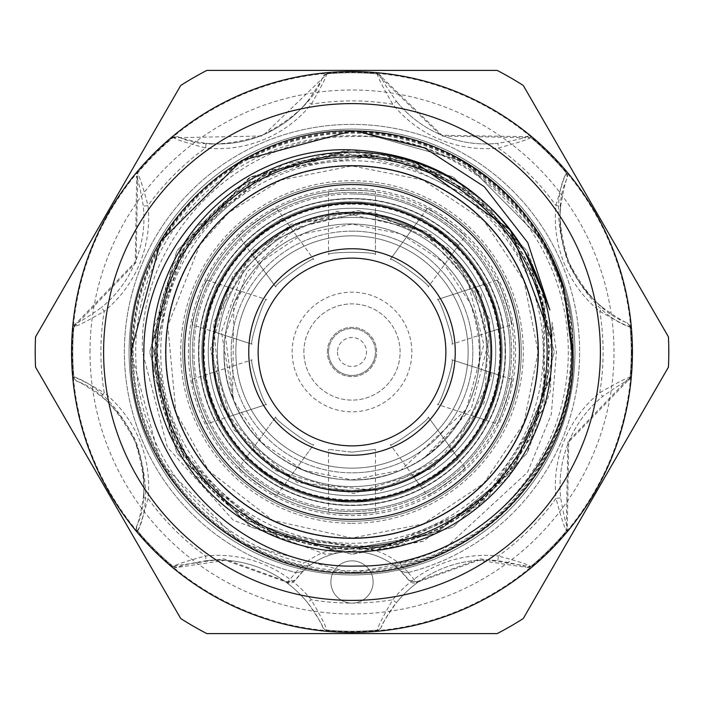 <?xml version="1.0" encoding="UTF-8"?>
<svg xmlns="http://www.w3.org/2000/svg" width="704" height="704" viewBox="0 0 704 704"><rect width="100%" height="100%" fill="white"/><g stroke="black" fill="none" stroke-linecap="round" stroke-linejoin="round"><path stroke-width="0.53" stroke-dasharray="3.52 2.64" d="M202.99 352A149.01 149.01 0 0 1 352 202.99A149.01 149.01 0 0 1 501.01 352A149.01 149.01 0 0 1 352 501.01A149.01 149.01 0 0 1 202.99 352A149.01 149.01 0 0 0 352 501.01A149.01 149.01 0 0 0 501.01 352A149.01 149.01 0 0 0 352 202.99A149.01 149.01 0 0 0 202.99 352A149.01 149.01 0 0 0 352 501.01A149.01 149.01 0 0 0 501.01 352A149.01 149.01 0 0 0 352 202.99A149.01 149.01 0 0 0 202.99 352A149.01 149.01 0 0 0 352 501.01A149.01 149.01 0 0 0 501.01 352A149.01 149.01 0 0 0 352 202.99A149.01 149.01 0 0 0 202.99 352A149.01 149.01 0 0 0 352 501.01A149.01 149.01 0 0 0 501.01 352A149.01 149.01 0 0 0 352 202.99A149.01 149.01 0 0 0 202.99 352M235.84 352A116.16 116.16 0 0 1 352 235.84A116.16 116.16 0 0 1 468.16 352A116.16 116.16 0 0 1 352 468.16A116.16 116.16 0 0 1 235.84 352A116.16 116.16 0 0 0 352 468.16A116.16 116.16 0 0 0 468.16 352A116.16 116.16 0 0 0 352 235.84A116.16 116.16 0 0 0 235.84 352A116.16 116.16 0 0 0 352 468.16A116.16 116.16 0 0 0 468.16 352A116.16 116.16 0 0 0 352 235.84A116.16 116.16 0 0 0 235.84 352A116.16 116.16 0 0 0 352 468.16A116.16 116.16 0 0 0 468.16 352A116.16 116.16 0 0 0 352 235.84A116.16 116.16 0 0 0 235.84 352A116.16 116.16 0 0 0 352 468.16A116.16 116.16 0 0 0 468.16 352A116.16 116.16 0 0 0 352 235.84A116.16 116.16 0 0 0 235.84 352M184.562 352A167.438 167.438 0 0 1 352 184.562A167.438 167.438 0 0 1 519.438 352A167.438 167.438 0 0 1 352 519.438A167.438 167.438 0 0 1 184.562 352A167.438 167.438 0 0 0 352 519.438A167.438 167.438 0 0 0 519.438 352A167.438 167.438 0 0 0 352 184.562A167.438 167.438 0 0 0 184.562 352A167.438 167.438 0 0 0 352 519.438A167.438 167.438 0 0 0 519.438 352A167.438 167.438 0 0 0 352 184.562A167.438 167.438 0 0 0 184.562 352A167.438 167.438 0 0 0 352 519.438A167.438 167.438 0 0 0 519.438 352A167.438 167.438 0 0 0 352 184.562A167.438 167.438 0 0 0 184.562 352M217.422 352A134.578 134.578 0 0 1 352 217.422A134.578 134.578 0 0 1 486.578 352A134.578 134.578 0 0 1 352 486.578A134.578 134.578 0 0 1 217.422 352M198.642 352A153.358 153.358 0 0 1 352 198.642A153.358 153.358 0 0 1 505.358 352A153.358 153.358 0 0 1 352 505.358A153.358 153.358 0 0 1 198.642 352M89.998 352A262.002 262.002 0 0 1 352 89.998A262.002 262.002 0 0 1 614.002 352A262.002 262.002 0 0 1 352 614.002A262.002 262.002 0 0 1 89.998 352M131.762 352A220.238 220.238 0 0 1 352 131.762A220.238 220.238 0 0 1 572.238 352A220.238 220.238 0 0 1 352 572.238A220.238 220.238 0 0 1 131.762 352M155.47 352A196.53 196.53 0 0 1 352 155.47A196.53 196.53 0 0 1 548.53 352A196.53 196.53 0 0 1 352 548.53A196.53 196.53 0 0 1 155.47 352M133.17 352A218.83 218.83 0 0 0 352 570.83A218.83 218.83 0 0 0 570.83 352A218.83 218.83 0 0 0 352 133.17A218.83 218.83 0 0 0 133.17 352M203.57 352A148.43 148.43 0 0 0 352 500.43A148.43 148.43 0 0 0 500.43 352A148.43 148.43 0 0 0 352 203.57A148.43 148.43 0 0 0 203.57 352A148.43 148.43 0 0 1 497.578 323.039A148.43 148.43 0 0 1 352 500.43A148.43 148.43 0 0 1 203.57 352A148.43 148.43 0 0 1 352 203.57A148.43 148.43 0 0 1 500.43 352A148.43 148.43 0 0 1 352 500.43A148.43 148.43 0 0 1 203.57 352A148.43 148.43 0 0 1 352 203.57A148.43 148.43 0 0 1 500.43 352A148.43 148.43 0 0 1 352 500.43A148.43 148.43 0 0 1 203.57 352A148.43 148.43 0 0 1 352 203.57A148.43 148.43 0 0 1 500.43 352A148.43 148.43 0 0 1 352 500.43A148.43 148.43 0 0 1 203.57 352A148.43 148.43 0 0 0 352 500.43A148.43 148.43 0 0 0 500.43 352A148.43 148.43 0 0 1 352 500.43A148.43 148.43 0 0 1 203.57 352A148.43 148.43 0 0 1 352 203.57A148.43 148.43 0 0 1 500.43 352M411.84 352A59.84 59.84 0 0 0 352 292.16A59.84 59.84 0 0 0 292.16 352A59.84 59.84 0 0 0 352 411.84A59.84 59.84 0 0 0 411.84 352M303.89 352A48.11 48.11 0 0 1 352 303.89A48.11 48.11 0 0 1 400.11 352A48.11 48.11 0 0 1 352 400.11A48.11 48.11 0 0 1 303.89 352A48.11 48.11 0 0 1 352 303.89A48.11 48.11 0 0 1 400.11 352A48.11 48.11 0 0 1 352 400.11A48.11 48.11 0 0 1 303.89 352M327.36 352A24.64 24.64 0 0 1 352 327.36A24.64 24.64 0 0 1 376.64 352A24.64 24.64 0 0 1 352 376.64A24.64 24.64 0 0 1 327.36 352A24.64 24.64 0 0 1 352 327.36A24.64 24.64 0 0 1 376.64 352A24.64 24.64 0 0 1 352 376.64A24.64 24.64 0 0 1 327.36 352M328.53 352A23.47 23.47 0 0 0 352 375.47A23.47 23.47 0 0 0 375.47 352A23.47 23.47 0 0 1 352 375.47A23.47 23.47 0 0 1 328.53 352A23.47 23.47 0 0 1 352 328.53A23.47 23.47 0 0 1 375.47 352A23.47 23.47 0 0 0 352 328.53A23.47 23.47 0 0 0 328.53 352M337.498 352A14.502 14.502 0 0 0 352 366.502A14.502 14.502 0 0 0 366.502 352A14.502 14.502 0 0 0 352 337.498A14.502 14.502 0 0 0 337.498 352M137.782 531.142L137.447 530.746C139.471 528.053 142.982 517.264 147.981 498.37A119.68 119.68 0 0 0 104.236 392.762L101.288 396.414A114.99 114.99 0 0 1 135.194 441.804C118.043 408.822 98.525 388.608 76.622 381.163L74.237 378.69L73.85 376.798C97.416 384.991 118.149 406.542 136.039 441.452C148.069 478.914 148.65 508.816 137.782 531.142A279.25 279.25 0 0 0 172.858 566.218L223.714 558.809L287.751 581.909L295.856 572.598L296.692 572.801L295.451 572.493A227.63 227.63 0 0 1 264.889 141.698A227.63 227.63 0 0 1 562.302 264.889A227.63 227.63 0 0 0 264.889 141.698A227.63 227.63 0 0 0 295.856 572.598M408.144 572.598A227.63 227.63 0 0 0 562.302 264.889A227.63 227.63 0 0 1 408.549 572.493L407.308 572.801L408.144 572.598L416.249 581.909L480.286 558.809L530.746 566.553C528.053 564.529 517.264 561.018 498.37 556.019L497.878 560.683A114.99 114.99 0 0 0 396.414 602.712A114.99 114.99 0 0 1 497.878 560.683C514.219 563.482 523.626 565.699 526.099 567.345L478.623 560.278L418.554 581.768A114.99 114.99 0 0 0 381.163 627.378C381.735 624.492 386.822 616.264 396.414 602.712L392.762 599.764A251.09 251.09 0 0 1 352 603.09A21.12 21.12 0 0 1 332.49 590.058A21.12 21.12 0 0 0 360.078 601.489A21.12 21.12 0 0 0 371.51 573.892A21.12 21.12 0 0 0 343.922 562.461A21.12 21.12 0 0 0 332.49 590.058A21.12 21.12 0 0 1 343.922 562.461A21.12 21.12 0 0 1 371.51 573.892A21.12 21.12 0 0 1 352 603.09A251.09 251.09 0 0 1 311.238 599.764L307.586 602.712C317.17 616.246 322.256 624.466 322.837 627.378A4.69 4.69 0 0 0 326.682 630.106C326.207 626.771 321.059 616.66 311.238 599.764A119.68 119.68 0 0 0 205.63 556.019A251.09 251.09 0 0 1 147.981 498.37L143.317 497.878C140.518 514.219 138.301 523.626 136.655 526.099L136.717 529.54A4.69 4.69 0 0 0 137.447 530.746A279.25 279.25 0 0 0 173.254 566.553L172.858 566.218M175.305 425.19A191.25 191.25 0 0 1 278.81 175.305A191.25 191.25 0 0 1 528.695 278.81A191.25 191.25 0 0 1 425.19 528.695A191.25 191.25 0 0 1 175.305 425.19M524.357 280.606A186.56 186.56 0 0 0 280.606 179.643A186.56 186.56 0 0 0 179.643 423.394A186.56 186.56 0 0 0 423.394 524.357A186.56 186.56 0 0 0 524.357 280.606A186.56 186.56 0 0 0 280.606 179.643A186.56 186.56 0 0 0 179.643 423.394A186.56 186.56 0 0 0 423.394 524.357A186.56 186.56 0 0 0 524.357 280.606M295.451 572.493L302.782 566.025L303.53 562.795L307.014 561.739L309.822 565.497L303.274 571.058L295.24 580.219A7.04 7.04 0 0 1 285.446 581.768L225.377 560.278L177.901 567.345C180.347 565.699 189.754 563.482 206.122 560.683A114.99 114.99 0 0 1 307.586 602.712A114.99 114.99 0 0 0 206.122 560.683L205.63 556.019C186.71 561.026 175.921 564.538 173.254 566.553A4.69 4.69 0 0 0 177.901 567.345L173.254 566.553M136.655 526.099A4.69 4.69 0 0 0 136.717 529.54A4.69 4.69 0 0 1 136.655 526.099C146.881 505.446 146.388 477.347 135.194 441.804A114.99 114.99 0 0 1 143.317 497.878A114.99 114.99 0 0 0 135.194 441.804M531.142 566.218A279.25 279.25 0 0 0 566.218 531.142L567.908 441.584L630.15 376.798A279.25 279.25 0 0 0 630.15 327.202C606.584 319.009 585.851 297.458 567.961 262.548C555.931 225.086 555.35 195.184 566.218 172.858A279.25 279.25 0 0 0 531.142 137.782L441.584 136.092L376.798 73.85A279.25 279.25 0 0 0 327.202 73.85L262.68 135.978L172.858 137.782A279.25 279.25 0 0 0 137.782 172.858L136.092 262.416L73.85 327.202A279.25 279.25 0 0 0 73.85 376.798M233.842 400.946C206.052 338.527 239.272 258.324 303.054 233.842C365.473 206.052 445.676 239.272 470.158 303.054C445.676 239.272 365.473 206.052 303.054 233.842C239.272 258.324 206.052 338.527 233.842 400.946A127.89 127.89 0 0 0 425.313 456.79C476.203 415.818 491.154 364.575 470.158 303.054C445.676 239.272 365.473 206.052 303.054 233.842C239.272 258.324 206.052 338.527 233.842 400.946C258.324 464.728 338.527 497.948 400.946 470.158C464.728 445.676 497.948 365.473 470.158 303.054C497.948 365.473 464.728 445.676 400.946 470.158C338.527 497.948 258.324 464.728 233.842 400.946A127.89 127.89 0 0 0 466.365 409.253L400.946 470.158L352 479.89L303.054 470.158L261.562 442.438L233.842 400.946L225.227 335.104A127.89 127.89 0 0 0 233.842 400.946A127.89 127.89 0 0 1 232.566 397.751L233.842 303.054L261.562 261.562L303.054 233.842L352 224.11L400.946 233.842L442.438 261.562L470.158 303.054C497.948 365.473 464.728 445.676 400.946 470.158C338.527 497.948 258.324 464.728 233.842 400.946M182.767 352A169.233 169.233 0 0 0 416.768 508.35A169.233 169.233 0 0 0 521.233 352A169.233 169.233 0 0 0 287.232 195.65A169.233 169.233 0 0 0 352 521.233A169.233 169.233 0 0 0 521.233 352A169.233 169.233 0 0 0 352 182.767A169.233 169.233 0 0 0 182.767 352M295.196 214.87A148.43 148.43 0 0 1 500.43 352A148.43 148.43 0 0 1 352 500.43A148.43 148.43 0 0 1 203.57 352A148.43 148.43 0 0 1 352 203.57A148.43 148.43 0 0 1 500.43 352A148.43 148.43 0 0 1 206.422 380.961A148.43 148.43 0 0 1 295.196 214.87M352 208.27A143.73 143.73 0 0 1 495.73 352A143.73 143.73 0 0 1 352 495.73A143.73 143.73 0 0 0 495.73 352A143.73 143.73 0 0 0 352 208.27A143.73 143.73 0 0 1 495.73 352A143.73 143.73 0 0 1 352 495.73A143.73 143.73 0 0 1 208.27 352A143.73 143.73 0 0 1 352 208.27A143.73 143.73 0 0 1 495.73 352A143.73 143.73 0 0 1 352 495.73A143.73 143.73 0 0 1 208.27 352A143.73 143.73 0 0 1 352 208.27A143.73 143.73 0 0 1 495.73 352A143.73 143.73 0 0 1 352 495.73A143.73 143.73 0 0 1 208.27 352A143.73 143.73 0 0 1 352 208.27A143.73 143.73 0 0 1 495.73 352A143.73 143.73 0 0 1 352 495.73A143.73 143.73 0 0 1 208.27 352A143.73 143.73 0 0 1 352 208.27A143.73 143.73 0 0 0 208.27 352A143.73 143.73 0 0 0 352 495.73A143.73 143.73 0 0 1 208.27 352A143.73 143.73 0 0 1 352 208.27A143.73 143.73 0 0 1 495.73 352A143.73 143.73 0 0 1 352 495.73A143.73 143.73 0 0 1 208.27 352A143.73 143.73 0 0 1 352 208.27M352 203.57A148.43 148.43 0 0 0 203.57 352A148.43 148.43 0 0 0 352 500.43A148.43 148.43 0 0 0 500.43 352A148.43 148.43 0 0 0 352 203.57A148.43 148.43 0 0 1 500.43 352A148.43 148.43 0 0 1 352 500.43A148.43 148.43 0 0 1 203.57 352A148.43 148.43 0 0 1 352 203.57A148.43 148.43 0 0 1 500.43 352A148.43 148.43 0 0 1 352 500.43A148.43 148.43 0 0 1 203.57 352A148.43 148.43 0 0 1 352 203.57M574.93 352A222.93 222.93 0 0 1 352 574.93A222.93 222.93 0 0 1 129.07 352A222.93 222.93 0 0 1 352 129.07A222.93 222.93 0 0 1 574.93 352A222.93 222.93 0 0 1 352 574.93A222.93 222.93 0 0 1 129.07 352A222.93 222.93 0 0 1 352 129.07A222.93 222.93 0 0 1 574.93 352M71.57 352A280.43 280.43 0 0 0 352 632.43A280.43 280.43 0 0 0 632.43 352A280.43 280.43 0 0 0 352 71.57A280.43 280.43 0 0 0 71.57 352M631.796 352A279.796 279.796 0 0 1 352 631.796A279.796 279.796 0 0 1 72.204 352A279.796 279.796 0 0 1 352 72.204A279.796 279.796 0 0 1 631.796 352M668.8 352A316.8 316.8 0 0 1 668.439 367.11L523.31 618.49A316.8 316.8 0 0 1 497.13 633.6L206.87 633.6A316.8 316.8 0 0 1 180.69 618.49L35.561 367.11A316.8 316.8 0 0 1 35.561 336.89L180.69 85.51A316.8 316.8 0 0 1 206.87 70.4L497.13 70.4A316.8 316.8 0 0 1 523.31 85.51L668.439 336.89A316.8 316.8 0 0 1 668.8 352M208.27 352A143.73 143.73 0 0 0 352 495.73A143.73 143.73 0 0 0 495.73 352A143.73 143.73 0 0 0 352 208.27A143.73 143.73 0 0 0 208.27 352M154.994 352A197.006 197.006 0 0 0 352 549.006A197.006 197.006 0 0 0 549.006 352A197.006 197.006 0 0 0 352 154.994A197.006 197.006 0 0 0 154.994 352A197.006 197.006 0 0 0 352 549.006A197.006 197.006 0 0 0 549.006 352A197.006 197.006 0 0 0 352 154.994A197.006 197.006 0 0 0 154.994 352M552.024 352L550.255 377.802L509.062 476.81L423.333 541.288L325.723 554.365L233.358 520.326L167.376 447.181L142.481 352C137.72 239.281 236.843 137.157 349.166 136.646C461.463 130.706 565.717 224.919 572.546 336.926A221.056 221.056 0 0 1 573.056 352C576.928 470.923 469.313 575.274 352 573.056C234.687 575.274 127.072 470.923 130.944 352C127.072 233.077 234.687 128.726 352 130.944C469.313 128.726 576.928 233.077 573.056 352C576.928 470.923 469.313 575.274 352 573.056C234.687 575.274 127.072 470.923 130.944 352C127.072 233.077 234.687 128.726 352 130.944C469.313 128.726 576.928 233.077 573.056 352C576.928 470.923 469.313 575.274 352 573.056C234.687 575.274 127.072 470.923 130.944 352C127.072 233.077 234.687 128.726 352 130.944C469.313 128.726 576.928 233.077 573.056 352A221.056 221.056 0 0 1 436.462 556.283L527.63 472.111L551.311 414.286L556.442 352L552.094 322.309L552.024 352M436.462 556.283L352 573.056L241.472 543.444L160.556 462.528L130.944 352C127.072 233.077 234.687 128.726 352 130.944C445.5 128.322 540.945 199.848 563.816 288.746L543.444 241.472L464.226 161.55L355.678 130.97L464.226 161.55L543.444 241.472L563.816 288.746L543.444 241.472L464.226 161.55L355.678 130.97M352 505.507A153.507 153.507 0 0 0 505.507 352A153.507 153.507 0 0 0 352 198.493A153.507 153.507 0 0 1 505.507 352A153.507 153.507 0 0 1 352 505.507A153.507 153.507 0 0 1 198.493 352A153.507 153.507 0 0 1 352 198.493A153.507 153.507 0 0 0 198.493 352A153.507 153.507 0 0 0 352 505.507M352 165.792A186.208 186.208 0 0 0 165.792 352A186.208 186.208 0 0 0 352 538.208A186.208 186.208 0 0 0 538.208 352A186.208 186.208 0 0 0 352 165.792A186.208 186.208 0 0 0 165.792 352A186.208 186.208 0 0 0 352 538.208A186.208 186.208 0 0 0 538.208 352A186.208 186.208 0 0 0 352 165.792A186.208 186.208 0 0 0 165.792 352A186.208 186.208 0 0 0 352 538.208A186.208 186.208 0 0 0 538.208 352A186.208 186.208 0 0 0 352 165.792M375.47 191.787C374.07 191.215 366.247 190.643 352 190.08A161.92 161.92 0 0 1 513.92 352A161.92 161.92 0 0 1 352 513.92C321.728 512.063 321.728 512.063 352 513.92C321.728 512.063 321.728 512.063 352 513.92A161.92 161.92 0 0 0 513.92 352A161.92 161.92 0 0 0 352 190.08C337.753 190.643 329.93 191.215 328.53 191.787C329.912 191.215 337.735 190.652 352 190.08C366.265 190.652 374.088 191.215 375.47 191.787L375.47 254.628C376.939 251.601 327.087 251.592 328.53 254.628C327.078 251.592 376.922 251.592 375.47 254.628C376.939 251.601 327.087 251.592 328.53 254.628C327.078 251.592 376.922 251.592 375.47 254.628C376.939 251.601 327.087 251.592 328.53 254.628C327.078 251.592 376.922 251.592 375.47 254.628L375.47 215.547C374.07 214.878 366.247 214.21 352 213.55A138.45 138.45 0 0 0 213.55 352A138.45 138.45 0 0 0 352 490.45A138.45 138.45 0 0 0 490.45 352A138.45 138.45 0 0 0 352 213.55C337.753 214.21 329.93 214.878 328.53 215.547C329.912 214.878 337.735 214.21 352 213.55C366.265 214.21 374.088 214.878 375.47 215.547M206.879 423.826C205.559 425.779 190.168 378.4 192.377 379.192C190.159 378.356 205.55 425.77 206.879 423.826L266.649 404.404C264.211 406.736 248.811 359.33 252.146 359.77C248.802 359.304 264.202 406.718 266.649 404.404C264.211 406.736 248.811 359.33 252.146 359.77C248.802 359.304 264.202 406.718 266.649 404.404C264.211 406.736 248.811 359.33 252.146 359.77C248.802 359.304 264.202 406.718 266.649 404.404L229.478 416.486C227.858 418.537 212.458 371.149 214.975 371.844C212.45 371.114 227.85 418.528 229.478 416.486M192.377 324.808C190.159 325.618 205.559 278.23 206.879 280.174C205.577 278.194 190.159 325.6 192.377 324.808L252.146 344.23C248.802 344.678 264.211 297.273 266.649 299.596C264.22 297.255 248.802 344.661 252.146 344.23C248.802 344.678 264.211 297.273 266.649 299.596C264.22 297.255 248.802 344.661 252.146 344.23C248.802 344.678 264.211 297.273 266.649 299.596C264.22 297.255 248.802 344.661 252.146 344.23L214.975 332.156C212.458 332.86 227.85 285.472 229.478 287.514C227.867 285.437 212.458 332.842 214.975 332.156M238.85 236.183C236.579 235.523 276.883 206.246 276.813 208.595C276.918 206.228 236.588 235.514 238.85 236.183L275.783 287.021C272.818 285.419 313.139 256.124 313.755 259.433C313.166 256.115 272.826 285.41 275.783 287.021C272.818 285.419 313.139 256.124 313.755 259.433C313.166 256.115 272.826 285.41 275.783 287.021C272.818 285.419 313.139 256.124 313.755 259.433C313.166 256.115 272.826 285.41 275.783 287.021L252.815 255.402C250.36 254.487 290.664 225.21 290.778 227.814C290.699 225.192 250.369 254.478 252.815 255.402M238.85 467.817C236.579 468.477 276.883 497.754 276.813 495.405C276.918 497.772 236.588 468.486 238.85 467.817L275.783 416.979C272.818 418.581 313.139 447.876 313.755 444.567L276.813 495.405M465.15 467.817L428.217 416.979C431.182 418.581 390.861 447.876 390.245 444.567C390.834 447.885 431.174 418.59 428.217 416.979C431.182 418.581 390.861 447.876 390.245 444.567C390.834 447.885 431.174 418.59 428.217 416.979C431.182 418.581 390.861 447.876 390.245 444.567C390.834 447.885 431.174 418.59 428.217 416.979L451.185 448.598C453.64 449.513 413.336 478.79 413.222 476.186L427.187 495.405C427.082 497.772 467.412 468.486 465.15 467.817C467.421 468.477 427.117 497.754 427.187 495.405M511.623 379.192L451.854 359.77C455.198 359.322 439.789 406.727 437.351 404.404C439.78 406.745 455.198 359.339 451.854 359.77C455.198 359.322 439.789 406.727 437.351 404.404C439.78 406.745 455.198 359.339 451.854 359.77C455.198 359.322 439.789 406.727 437.351 404.404C439.78 406.745 455.198 359.339 451.854 359.77L489.025 371.844C491.542 371.14 476.15 418.528 474.522 416.486L497.121 423.826C498.423 425.806 513.841 378.4 511.623 379.192C513.841 378.382 498.441 425.77 497.121 423.826M497.121 280.174L437.351 299.596C439.789 297.264 455.189 344.67 451.854 344.23C455.198 344.696 439.798 297.282 437.351 299.596C439.789 297.264 455.189 344.67 451.854 344.23C455.198 344.696 439.798 297.282 437.351 299.596C439.789 297.264 455.189 344.67 451.854 344.23C455.198 344.696 439.798 297.282 437.351 299.596L474.522 287.514C476.142 285.463 491.542 332.851 489.025 332.156L511.623 324.808C513.841 325.644 498.45 278.23 497.121 280.174C498.441 278.221 513.832 325.6 511.623 324.808M427.187 208.595L390.245 259.433C390.852 256.115 431.174 285.419 428.217 287.021C431.191 285.437 390.87 256.124 390.245 259.433C390.852 256.115 431.174 285.419 428.217 287.021C431.191 285.437 390.87 256.124 390.245 259.433C390.852 256.115 431.174 285.419 428.217 287.021C431.191 285.437 390.87 256.124 390.245 259.433L413.222 227.814C413.327 225.201 453.631 254.487 451.185 255.402L465.15 236.183C467.438 235.55 427.117 206.246 427.187 208.595C427.108 206.237 467.412 235.523 465.15 236.183M328.53 191.787L328.53 215.547M276.813 208.595L290.778 227.814M206.879 280.174L229.478 287.514M192.377 379.192L214.975 371.844M352 452.153L375.47 449.372L352 452.153L375.47 449.372L352 452.153L375.47 449.372L352 452.153L328.53 449.372L352 452.153M352 513.92C382.272 512.063 382.272 512.063 352 513.92C382.272 512.063 382.272 512.063 352 513.92A161.92 161.92 0 0 1 190.08 352A161.92 161.92 0 0 1 352 190.08A161.92 161.92 0 0 0 190.08 352A161.92 161.92 0 0 0 352 513.92A161.92 161.92 0 0 1 190.08 352A161.92 161.92 0 0 1 352 190.08A161.92 161.92 0 0 0 190.08 352A161.92 161.92 0 0 0 352 513.92M352 166.03A185.97 185.97 0 0 0 166.03 352A185.97 185.97 0 0 0 352 537.97A185.97 185.97 0 0 1 166.03 352A185.97 185.97 0 0 1 352 166.03A185.97 185.97 0 0 1 537.97 352A185.97 185.97 0 0 1 352 537.97A185.97 185.97 0 0 0 537.97 352A185.97 185.97 0 0 0 352 166.03M538.208 352A186.208 186.208 0 0 1 352 538.208A186.208 186.208 0 0 1 165.792 352A186.208 186.208 0 0 1 352 165.792A186.208 186.208 0 0 1 538.208 352A186.208 186.208 0 0 1 352 538.208A186.208 186.208 0 0 1 165.792 352A186.208 186.208 0 0 1 352 165.792A186.208 186.208 0 0 1 538.208 352A186.208 186.208 0 0 1 352 538.208A186.208 186.208 0 0 1 165.792 352A186.208 186.208 0 0 1 352 165.792A186.208 186.208 0 0 1 538.208 352M352 217.422A134.578 134.578 0 0 0 217.422 352A134.578 134.578 0 0 0 352 486.578A134.578 134.578 0 0 0 486.578 352A134.578 134.578 0 0 0 352 217.422A134.578 134.578 0 0 0 217.422 352A134.578 134.578 0 0 0 352 486.578A134.578 134.578 0 0 0 486.578 352A134.578 134.578 0 0 0 352 217.422A134.578 134.578 0 0 0 217.422 352A134.578 134.578 0 0 0 352 486.578A134.578 134.578 0 0 0 486.578 352A134.578 134.578 0 0 0 352 217.422A134.578 134.578 0 0 1 486.578 352A134.578 134.578 0 0 1 352 486.578A134.578 134.578 0 0 1 217.422 352A134.578 134.578 0 0 1 352 217.422A134.578 134.578 0 0 0 217.422 352A134.578 134.578 0 0 0 352 486.578A134.578 134.578 0 0 0 486.578 352A134.578 134.578 0 0 0 352 217.422A134.578 134.578 0 0 0 217.422 352A134.578 134.578 0 0 0 352 486.578A134.578 134.578 0 0 0 486.578 352A134.578 134.578 0 0 0 352 217.422A134.578 134.578 0 0 0 217.422 352A134.578 134.578 0 0 0 352 486.578A134.578 134.578 0 0 1 217.422 352A134.578 134.578 0 0 1 352 217.422M352 519.438A167.438 167.438 0 0 0 497.006 268.286A167.438 167.438 0 0 0 206.994 268.286A167.438 167.438 0 0 0 352 519.438A167.438 167.438 0 0 0 519.438 352A167.438 167.438 0 0 0 352 184.562A167.438 167.438 0 0 0 184.562 352A167.438 167.438 0 0 0 352 519.438A167.438 167.438 0 0 0 519.438 352A167.438 167.438 0 0 0 352 184.562A167.438 167.438 0 0 0 184.562 352A167.438 167.438 0 0 0 352 519.438A167.438 167.438 0 0 0 519.438 352A167.438 167.438 0 0 0 352 184.562A167.438 167.438 0 0 0 184.562 352A167.438 167.438 0 0 0 352 519.438M252.815 448.598C250.36 449.513 290.664 478.79 290.778 476.186C290.699 478.808 250.369 449.522 252.815 448.598L275.783 416.979C272.818 418.581 313.139 447.876 313.755 444.567L290.778 476.186M352 490.45C321.728 488.277 321.728 488.277 352 490.45C321.728 488.277 321.728 488.277 352 490.45C382.272 488.277 382.272 488.277 352 490.45C382.272 488.277 382.272 488.277 352 490.45A138.45 138.45 0 0 0 490.45 352A138.45 138.45 0 0 0 352 213.55A138.45 138.45 0 0 0 213.55 352A138.45 138.45 0 0 0 352 490.45A138.45 138.45 0 0 1 213.55 352A138.45 138.45 0 0 1 352 213.55M413.222 476.186C413.301 478.808 453.631 449.522 451.185 448.598M474.522 416.486C476.133 418.563 491.542 371.158 489.025 371.844M489.025 332.156C491.55 332.886 476.15 285.472 474.522 287.514M451.185 255.402C453.658 254.514 413.336 225.201 413.222 227.814M352 202.99A149.01 149.01 0 0 0 202.99 352A149.01 149.01 0 0 0 352 501.01A149.01 149.01 0 0 0 501.01 352A149.01 149.01 0 0 0 352 202.99A149.01 149.01 0 0 0 202.99 352A149.01 149.01 0 0 0 352 501.01A149.01 149.01 0 0 0 501.01 352A149.01 149.01 0 0 0 352 202.99A149.01 149.01 0 0 0 202.99 352A149.01 149.01 0 0 0 352 501.01A149.01 149.01 0 0 0 501.01 352A149.01 149.01 0 0 0 352 202.99M352 468.16A116.16 116.16 0 0 0 468.16 352A116.16 116.16 0 0 0 352 235.84A116.16 116.16 0 0 1 468.16 352A116.16 116.16 0 0 1 352 468.16A116.16 116.16 0 0 1 235.84 352A116.16 116.16 0 0 1 352 235.84A116.16 116.16 0 0 0 235.84 352A116.16 116.16 0 0 0 352 468.16A116.16 116.16 0 0 1 235.84 352A116.16 116.16 0 0 1 352 235.84A116.16 116.16 0 0 0 235.84 352A116.16 116.16 0 0 0 352 468.16M352 258.13A93.87 93.87 0 0 1 445.87 352A93.87 93.87 0 0 1 352 445.87A93.87 93.87 0 0 1 258.13 352A93.87 93.87 0 0 1 352 258.13M375.47 203.658C374.07 203.042 366.247 202.426 352 201.81A150.19 150.19 0 0 0 201.81 352A150.19 150.19 0 0 0 352 502.19A150.19 150.19 0 0 0 502.19 352A150.19 150.19 0 0 0 352 201.81A150.19 150.19 0 0 1 502.19 352A150.19 150.19 0 0 1 352 502.19C321.728 500.183 321.728 500.183 352 502.19C321.728 500.183 321.728 500.183 352 502.19C382.272 500.183 382.272 500.183 352 502.19C382.272 500.183 382.272 500.183 352 502.19A150.19 150.19 0 0 1 201.81 352A150.19 150.19 0 0 1 352 201.81C337.753 202.426 329.93 203.042 328.53 203.658C329.912 203.042 337.735 202.426 352 201.81C366.265 202.426 374.088 203.042 375.47 203.658L375.47 254.628M218.17 420.156C216.709 422.154 201.318 374.774 203.667 375.522C201.309 374.739 216.7 422.145 218.17 420.156L266.649 404.404M203.667 328.478C201.309 329.234 216.709 281.855 218.17 283.844C216.718 281.82 201.309 329.226 203.667 328.478L252.146 344.23M245.819 245.784C243.47 245.01 283.774 215.723 283.791 218.196C283.809 215.706 243.478 245.001 245.819 245.784L275.783 287.021M245.819 458.216C243.47 458.99 283.774 488.277 283.791 485.804C283.809 488.294 243.478 458.999 245.819 458.216L275.783 416.979C272.818 418.581 313.139 447.876 313.755 444.567L283.791 485.804M458.181 458.216C460.53 458.99 420.226 488.277 420.209 485.804C420.191 488.294 460.522 458.999 458.181 458.216L428.217 416.979M420.209 485.804L390.245 444.567M500.333 375.522C502.691 374.766 487.291 422.145 485.83 420.156C487.282 422.18 502.691 374.774 500.333 375.522L451.854 359.77M485.83 420.156L437.351 404.404M485.83 283.844C487.291 281.846 502.682 329.226 500.333 328.478C502.691 329.261 487.3 281.855 485.83 283.844L437.351 299.596M500.333 328.478L451.854 344.23M420.209 218.196C420.218 215.723 460.522 245.01 458.181 245.784C460.548 245.027 420.226 215.723 420.209 218.196L390.245 259.433M458.181 245.784L428.217 287.021M328.53 203.658L328.53 254.628M283.791 218.196L313.755 259.433M218.17 283.844L266.649 299.596M203.667 375.522L252.146 359.77M352 505.358A153.358 153.358 0 0 1 198.642 352A153.358 153.358 0 0 1 352 198.642A153.358 153.358 0 0 0 198.642 352A153.358 153.358 0 0 0 352 505.358A153.358 153.358 0 0 0 505.358 352A153.358 153.358 0 0 0 352 198.642A153.358 153.358 0 0 1 505.358 352A153.358 153.358 0 0 1 352 505.358M313.755 444.567C313.166 447.885 272.826 418.59 275.783 416.979C272.826 418.59 313.166 447.885 313.755 444.567C313.166 447.885 272.826 418.59 275.783 416.979M352 184.562A167.438 167.438 0 0 0 206.994 435.714A167.438 167.438 0 0 0 497.006 435.714A167.438 167.438 0 0 0 352 184.562M572.924 344.458L572.607 337.99M232.566 397.751L221.417 331.857L243.936 269.227L293.577 224.664L358.503 210.549L422.215 230.754L467.456 279.937L483.877 344.731L466.365 409.253M425.313 456.79L471.275 408.804L487.942 344.379L472.05 279.919L426.457 231.563L362.481 212.274L297.079 227.418L247.113 271.779L225.227 335.104M307.014 561.739A75.09 75.09 0 0 1 396.986 561.739L400.47 562.795A216.295 216.295 0 0 0 551.83 269.227A216.295 216.295 0 0 0 269.227 152.17A216.295 216.295 0 0 0 303.53 562.795M630.15 376.798L630.106 377.318C626.771 377.793 616.66 382.941 599.764 392.762A119.68 119.68 0 0 0 556.019 498.37A251.09 251.09 0 0 1 498.37 556.019A119.68 119.68 0 0 0 392.762 599.764C382.923 616.678 377.775 626.798 377.318 630.106A279.25 279.25 0 0 1 326.682 630.106A4.69 4.69 0 0 1 322.837 627.378A114.99 114.99 0 0 0 285.446 581.768L287.188 582.683L295.24 580.219A70.4 70.4 0 0 1 408.76 580.219L400.726 571.058L394.178 565.497A70.4 70.4 0 0 0 309.822 565.497L302.782 566.025A219.613 219.613 0 0 1 267.96 149.098A219.613 219.613 0 0 1 554.902 267.96A219.613 219.613 0 0 1 401.218 566.025L408.549 572.493M566.218 172.858L566.553 173.254C564.529 175.947 561.018 186.736 556.019 205.63A119.68 119.68 0 0 0 599.764 311.238C616.678 321.077 626.798 326.225 630.106 326.682L630.15 327.202M530.746 566.553L526.099 567.345A4.69 4.69 0 0 0 530.746 566.553A279.25 279.25 0 0 0 566.553 530.746L566.218 531.142M376.798 73.85L377.318 73.894C377.793 77.229 382.941 87.34 392.762 104.236A119.68 119.68 0 0 0 498.37 147.981A251.09 251.09 0 0 1 556.019 205.63L560.683 206.122C563.482 189.781 565.699 180.374 567.345 177.901C557.093 198.598 557.603 226.75 568.876 262.363C586.027 295.249 605.519 315.401 627.378 322.837C624.492 322.265 616.264 317.178 602.712 307.586L599.764 311.238A251.09 251.09 0 0 1 599.764 392.762L602.712 396.414A114.99 114.99 0 0 0 560.683 497.878L556.019 498.37C561.026 517.29 564.538 528.079 566.553 530.746A4.69 4.69 0 0 0 567.345 526.099C565.699 523.653 563.482 514.246 560.683 497.878A114.99 114.99 0 0 1 602.712 396.414C616.246 386.83 624.466 381.744 627.378 381.163L568.735 441.971L567.345 526.099L566.553 530.746M322.837 627.378A4.69 4.69 0 0 0 326.682 630.106A279.25 279.25 0 0 0 377.318 630.106A4.69 4.69 0 0 0 381.163 627.378A4.69 4.69 0 0 1 377.318 630.106A4.69 4.69 0 0 0 381.163 627.378M73.85 327.202L73.894 326.682A279.25 279.25 0 0 0 73.894 377.318A4.69 4.69 0 0 0 76.622 381.163C79.508 381.735 87.736 386.822 101.288 396.414M73.894 326.682L76.622 322.837A4.69 4.69 0 0 0 73.894 326.682C77.229 326.207 87.34 321.059 104.236 311.238L101.288 307.586C87.754 317.17 79.534 322.256 76.622 322.837L135.265 262.029L136.655 177.901C138.301 180.347 140.518 189.754 143.317 206.122A114.99 114.99 0 0 1 101.288 307.586A114.99 114.99 0 0 0 143.317 206.122L147.981 205.63C142.974 186.71 139.462 175.921 137.447 173.254L137.782 172.858M172.858 137.782L173.254 137.447C175.947 139.471 186.736 142.982 205.63 147.981A251.09 251.09 0 0 0 147.981 205.63A119.68 119.68 0 0 1 104.236 311.238A251.09 251.09 0 0 0 104.236 392.762C87.322 382.923 77.202 377.775 73.894 377.318A4.69 4.69 0 0 0 74.237 378.69M173.254 137.447L177.901 136.655C198.598 146.907 226.75 146.397 262.363 135.124C295.249 117.973 315.401 98.481 322.837 76.622C322.265 79.508 317.178 87.736 307.586 101.288L311.238 104.236A251.09 251.09 0 0 1 392.762 104.236L396.414 101.288C386.83 87.754 381.744 79.534 381.163 76.622A4.69 4.69 0 0 0 377.318 73.894A279.25 279.25 0 0 0 326.682 73.894C326.225 77.202 321.077 87.322 311.238 104.236A119.68 119.68 0 0 1 205.63 147.981L206.122 143.317C189.781 140.518 180.374 138.301 177.901 136.655A4.69 4.69 0 0 0 173.254 137.447A279.25 279.25 0 0 0 137.447 173.254A4.69 4.69 0 0 0 136.655 177.901L137.447 173.254M326.682 73.894A4.69 4.69 0 0 0 322.837 76.622L327.202 73.85M566.553 173.254L567.345 177.901A4.69 4.69 0 0 0 566.553 173.254A279.25 279.25 0 0 0 530.746 137.447L531.142 137.782M498.37 147.981C517.29 142.974 528.079 139.462 530.746 137.447A4.69 4.69 0 0 0 526.099 136.655C523.653 138.301 514.246 140.518 497.878 143.317A114.99 114.99 0 0 1 396.414 101.288A114.99 114.99 0 0 0 497.878 143.317L498.37 147.981M630.106 377.318A279.25 279.25 0 0 0 630.106 326.682A4.69 4.69 0 0 0 627.378 322.837L630.106 326.682A279.25 279.25 0 0 1 630.106 377.318A4.69 4.69 0 0 1 627.378 381.163L630.106 377.318M377.318 73.894L381.163 76.622L441.971 135.265L526.099 136.655L530.746 137.447M416.812 582.683L418.554 581.768A7.04 7.04 0 0 1 408.76 580.219L416.249 581.909A4.69 0.458 -109.7 0 0 416.812 582.683L408.76 580.219M287.188 582.683A4.69 0.458 109.7 0 0 287.751 581.909L295.24 580.219M305.378 569.122L303.274 571.058L296.692 572.801L303.274 571.058L300.397 573.971M398.57 569.07L400.726 571.058L407.308 572.801L400.726 571.058L403.577 573.954M400.47 562.795L401.218 566.025L394.178 565.497A70.4 70.4 0 0 0 309.822 565.497M396.986 561.739L394.178 565.497M602.712 307.586A114.99 114.99 0 0 1 560.683 206.122A114.99 114.99 0 0 0 602.712 307.586M307.586 101.288A114.99 114.99 0 0 1 206.122 143.317A114.99 114.99 0 0 0 307.586 101.288M136.717 529.54L137.447 530.746M287.162 581.601A4.69 1.989 125.8 0 1 285.446 581.768M418.554 581.768A4.69 1.989 -125.8 0 1 416.838 581.601M505.12 352A153.12 153.12 0 0 0 352 198.88A153.12 153.12 0 0 0 198.88 352A153.12 153.12 0 0 0 352 505.12A153.12 153.12 0 0 0 505.12 352M352 193.952A158.048 158.048 0 0 1 510.048 352A158.048 158.048 0 0 1 352 510.048A158.048 158.048 0 0 0 510.048 352A158.048 158.048 0 0 0 352 193.952A158.048 158.048 0 0 0 193.952 352A158.048 158.048 0 0 0 352 510.048A158.048 158.048 0 0 1 193.952 352A158.048 158.048 0 0 1 352 193.952M352 523.31A171.31 171.31 0 0 0 523.31 352A171.31 171.31 0 0 0 352 180.69A171.31 171.31 0 0 0 180.69 352A171.31 171.31 0 0 0 352 523.31M352 188.399A163.601 163.601 0 0 1 515.601 352A163.601 163.601 0 0 1 352 515.601A163.601 163.601 0 0 1 188.399 352A163.601 163.601 0 0 1 352 188.399M352 491.278A139.278 139.278 0 0 0 491.278 352A139.278 139.278 0 0 0 352 212.722A139.278 139.278 0 0 1 491.278 352A139.278 139.278 0 0 1 352 491.278A139.278 139.278 0 0 1 212.722 352A139.278 139.278 0 0 1 352 212.722A139.278 139.278 0 0 0 212.722 352A139.278 139.278 0 0 0 352 491.278M352 204.16A147.84 147.84 0 0 1 499.84 352A147.84 147.84 0 0 1 352 499.84A147.84 147.84 0 0 1 204.16 352A147.84 147.84 0 0 1 352 204.16M352 231.15A120.85 120.85 0 0 1 472.85 352A120.85 120.85 0 0 1 352 472.85A120.85 120.85 0 0 0 472.85 352A120.85 120.85 0 0 0 352 231.15A120.85 120.85 0 0 0 231.15 352A120.85 120.85 0 0 0 352 472.85A120.85 120.85 0 0 1 231.15 352A120.85 120.85 0 0 1 352 231.15M352 192.43A159.57 159.57 0 0 1 511.57 352A159.57 159.57 0 0 1 352 511.57A159.57 159.57 0 0 0 511.57 352A159.57 159.57 0 0 0 352 192.43A159.57 159.57 0 0 0 192.43 352A159.57 159.57 0 0 0 352 511.57A159.57 159.57 0 0 1 192.43 352A159.57 159.57 0 0 1 352 192.43M352 201.81A150.19 150.19 0 0 0 201.81 352A150.19 150.19 0 0 0 352 502.19A150.19 150.19 0 0 1 201.81 352A150.19 150.19 0 0 1 352 201.81M552.094 322.309L550.502 390.914L527.182 453.138L453.138 527.182L352 554.286L250.862 527.182L176.818 453.138L149.714 352L176.818 250.862L250.862 176.818L352 149.714L453.138 176.818L527.182 250.862L554.286 352L527.182 453.138L453.138 527.182L352 554.286L250.862 527.182L176.818 453.138L149.714 352L176.818 250.862L250.862 176.818L352 149.714L453.138 176.818L527.182 250.862L554.286 352L527.182 453.138L453.138 527.182L352 554.286L250.862 527.182L176.818 453.138L149.714 352L176.818 250.862L250.862 176.818L352 149.714L453.138 176.818L527.182 250.862L554.286 352L527.182 453.138L453.138 527.182L352 554.286L250.862 527.182L176.818 453.138L149.714 352L176.818 250.862L250.862 176.818L352 149.714L453.138 176.818L527.182 250.862L554.286 352L527.182 453.138L453.138 527.182L352 554.286L250.862 527.182L176.818 453.138L149.714 352L176.818 250.862L249.058 177.874L348.093 149.758M423.333 541.288L352 554.286L250.862 527.182L176.818 453.138L149.714 352L176.818 250.862L250.862 176.818L352 149.714L453.138 176.818L527.182 250.862L554.286 352L527.182 453.138L453.138 527.182L352 554.286L250.862 527.182L176.818 453.138L149.714 352L176.818 250.862L250.862 176.818L352 149.714L453.138 176.818L527.182 250.862L554.286 352L527.182 453.138L453.138 527.182L352 554.286L250.862 527.182L176.818 453.138L149.714 352L176.818 250.862L250.862 176.818L352 149.714L453.138 176.818L527.182 250.862L554.286 352L527.182 453.138L453.138 527.182L352 554.286L250.862 527.182L176.818 453.138L149.714 352L176.818 250.862L250.862 176.818L352 149.714L453.138 176.818L527.182 250.862L554.286 352L527.182 453.138L453.138 527.182L352 554.286L250.862 527.182L176.818 453.138L149.714 352L176.818 250.862L250.862 176.818L352 149.714L453.138 176.818L527.182 250.862L549.877 310.015M280.79 180.074L352 165.906L423.21 180.074L483.586 220.414L523.926 280.782L538.094 351.991L523.926 423.21L483.586 483.586L423.21 523.926L352 538.094L272.765 520.379L208.613 470.615L175.938 412.28L167.763 325.776L199.751 245.001L228.932 212.414L280.79 180.074M375.47 512.213L375.47 488.453M375.47 500.342L375.47 449.372M328.53 500.342L328.53 488.453M328.53 512.213L328.53 449.372M551.936 352L550.537 375.602L513.674 469.63L435.653 533.597L336.336 551.32L240.909 518.232L170.333 435.494L153.49 328.214L195.202 227.946L283.334 164.226L351.234 152.073L419.443 163.777L479.362 197.877L524.119 250.263L446.873 176.009L342.619 152.284L241.014 185.698L171.116 266.825L153.27 373.921L193.934 474.434L281.081 538.938L389.242 548.434L486.49 499.946L543.963 407.898L544.887 299.394L488.884 206.272L384.454 154.713L269.21 170.016L181.958 246.84L152.205 359.436L185.654 462.915L268.18 533.518L375.452 550.554L475.913 508.904L534.618 433.391L551.522 339.196M414.938 162.228L375.047 153.393L267.925 170.606L185.645 241.102L152.214 344.159L177.54 449.662L261.096 530.077L375.021 550.607L481.228 504.557L544.174 407.158L542.969 292.794M551.241 335.368L528.757 258.544M524.797 251.416L473.748 193.406L404.598 159.104L327.298 153.595L253.862 177.804L181.245 247.993L152.205 344.599L174.029 443.098L241.252 518.461L336.09 551.302L434.834 533.966L512.75 470.879L550.264 377.802M358.503 210.549L431.895 235.092L481.422 294.545L491.366 377.062L453.288 450.947L380.266 490.75L297.484 482.68L233.508 429.519L210.426 349.606L232.857 275.484L290.928 224.25L373.067 211.974L447.964 247.878L489.887 319.792L484.158 402.838L432.872 468.23L353.716 493.583L273.926 470.131L221.065 405.918L213.382 323.092L253.537 250.237L336.794 211.218L426.457 231.563"/><path stroke-width="1.06" d="M156.878 352A195.122 195.122 0 0 1 352 156.878A195.122 195.122 0 0 1 547.122 352A195.122 195.122 0 0 1 352 547.122A195.122 195.122 0 0 1 156.878 352M103.602 352A248.398 248.398 0 0 1 352 103.602A248.398 248.398 0 0 1 600.398 352A248.398 248.398 0 0 1 352 600.398A248.398 248.398 0 0 1 103.602 352M35.2 352A316.8 316.8 0 0 0 35.561 367.11L180.69 618.49A316.8 316.8 0 0 0 206.87 633.6L497.13 633.6A316.8 316.8 0 0 0 523.31 618.49L668.439 367.11A316.8 316.8 0 0 0 668.439 336.89L523.31 85.51A316.8 316.8 0 0 0 497.13 70.4L206.87 70.4A316.8 316.8 0 0 0 180.69 85.51L35.561 336.89A316.8 316.8 0 0 0 35.2 352M71.57 352A280.43 280.43 0 0 0 352 632.43A280.43 280.43 0 0 0 632.43 352A280.43 280.43 0 0 0 352 71.57A280.43 280.43 0 0 0 71.57 352M152.064 352A199.936 199.936 0 0 0 352 551.936A199.936 199.936 0 0 0 526.926 255.182A199.936 199.936 0 0 0 152.064 352M143.88 352C138.882 466.708 242.422 569.738 356.708 566.051C471.152 568.251 572.871 466.206 571.93 352L563.816 288.746A221.056 221.056 0 0 0 355.678 130.97L424.697 147.99L484.264 186.692L527.78 242.686L549.877 310.015L542.001 289.256L526.926 255.182C486.482 187.528 426.862 152.39 348.093 149.758C239.562 147.224 143.035 244.024 143.88 352M572.924 344.458L573.056 352C576.928 470.923 469.313 575.274 352 573.056C234.687 575.274 127.072 470.923 130.944 352C127.072 470.923 234.687 575.274 352 573.056C469.313 575.274 576.928 470.923 573.056 352C576.928 470.923 469.313 575.274 352 573.056C234.687 575.274 127.072 470.923 130.944 352C126.799 231.704 237.486 126.526 355.678 130.97L352 130.944L241.472 160.556L160.556 241.472L130.944 352L160.556 241.472L241.472 160.556L352 130.944L355.678 130.97L352 130.944L241.472 160.556L160.556 241.472L130.944 352C127.072 470.923 234.687 575.274 352 573.056C469.313 575.274 576.928 470.923 573.056 352L563.816 288.746M538.208 352A186.208 186.208 0 0 1 352 538.208A186.208 186.208 0 0 1 165.792 352A186.208 186.208 0 0 1 352 165.792A186.208 186.208 0 0 1 538.208 352M184.562 352A167.438 167.438 0 0 0 352 519.438A167.438 167.438 0 0 0 519.438 352A167.438 167.438 0 0 0 352 184.562A167.438 167.438 0 0 0 184.562 352A167.438 167.438 0 0 0 352 519.438A167.438 167.438 0 0 0 519.438 352A167.438 167.438 0 0 0 352 184.562A167.438 167.438 0 0 0 184.562 352M352 202.99A149.01 149.01 0 0 0 202.99 352A149.01 149.01 0 0 0 352 501.01A149.01 149.01 0 0 0 501.01 352A149.01 149.01 0 0 0 352 202.99M352 212.37A139.63 139.63 0 0 0 212.37 352A139.63 139.63 0 0 0 352 491.63A139.63 139.63 0 0 0 491.63 352A139.63 139.63 0 0 0 352 212.37M352 248.75A103.25 103.25 0 0 1 455.25 352A103.25 103.25 0 0 1 352 455.25A103.25 103.25 0 0 1 248.75 352A103.25 103.25 0 0 1 352 248.75M352 445.87A93.87 93.87 0 0 0 445.87 352A93.87 93.87 0 0 0 352 258.13A93.87 93.87 0 0 0 258.13 352A93.87 93.87 0 0 0 352 445.87M352 165.792A186.208 186.208 0 0 0 165.792 352A186.208 186.208 0 0 0 352 538.208A186.208 186.208 0 0 0 538.208 352A186.208 186.208 0 0 0 352 165.792M572.607 337.99L572.546 336.926M526.926 255.182L524.119 250.272L542.969 292.794M551.522 339.196L510.47 230.085L414.938 162.228M551.936 352L551.241 335.368M528.757 258.544L524.797 251.416"/></g></svg>
